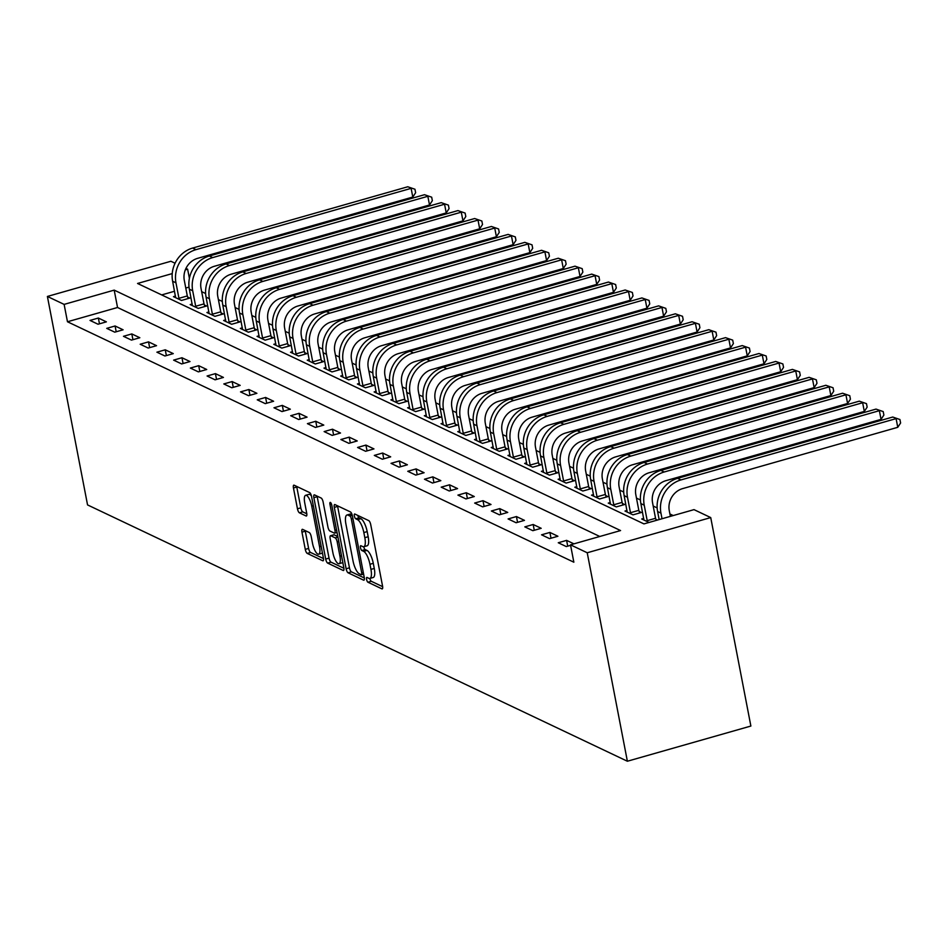 <?xml version="1.0" encoding="UTF-8"?>
<svg xmlns="http://www.w3.org/2000/svg" width="948" height="948" viewBox="0 0 948 948"><rect width="100%" height="100%" fill="white"/><g stroke="black" fill="none" stroke-linecap="round" stroke-linejoin="round"><path stroke-width="1.42" d="M366.983 550.421A11.495 3.626 -105.9 0 1 373.287 563.325L374.27 568.445A11.495 3.626 -105.9 0 1 373.216 577.498L369.886 578.446A2.512 0.794 -105.9 0 0 369.91 578.458A11.495 3.626 -105.9 0 1 368.831 578.316L367.03 577.451A2.512 0.794 -105.9 0 0 366.805 577.427A2.512 0.794 -105.9 0 0 366.568 579.406A2.512 0.794 -105.9 0 0 367.954 582.226L381.902 588.85A3.591 1.138 -105.9 0 0 382.234 588.898A3.591 1.138 -105.9 0 0 382.554 586.065L370.739 524.682A3.591 1.138 -105.9 0 0 368.772 520.642L354.813 514.017A2.512 0.794 -105.9 0 0 354.588 513.994A2.512 0.794 -105.9 0 0 354.351 515.973A2.512 0.794 -105.9 0 0 355.737 518.793L357.538 519.658A11.495 3.626 -105.9 0 1 363.842 532.563L364.826 537.682A11.495 3.626 -105.9 0 1 363.771 546.735A2.512 0.794 -105.9 0 0 365.181 549.567L366.983 550.421L363.653 551.369A11.495 3.626 -105.9 0 1 369.945 564.285L370.941 569.393A11.495 3.626 -105.9 0 1 369.886 578.446A2.512 0.794 -105.9 0 0 371.284 581.278L382.66 586.682M357.787 515.428A2.512 0.794 -105.9 0 0 359.067 517.845L360.88 518.698L357.538 519.658M363.795 546.723A2.512 0.794 -105.9 0 0 363.795 546.735A11.495 3.626 -105.9 0 1 362.729 546.593L360.927 545.74A2.512 0.794 -105.9 0 0 360.69 545.704A2.512 0.794 -105.9 0 0 360.465 547.695A2.512 0.794 -105.9 0 0 361.84 550.515L363.653 551.369M302.613 529.363A3.591 1.138 -105.9 0 0 302.293 529.316A3.591 1.138 -105.9 0 0 301.962 532.148L305.28 549.378A3.591 1.138 -105.9 0 0 307.247 553.407L322.747 560.766A3.591 1.138 -105.9 0 0 323.067 560.813A3.591 1.138 -105.9 0 0 323.398 557.981L311.572 496.586A3.591 1.138 -105.9 0 0 309.605 492.557L294.117 485.198A3.591 1.138 -105.9 0 0 293.785 485.163A3.591 1.138 -105.9 0 0 293.453 487.983L297.459 508.792A3.591 1.138 -105.9 0 0 299.426 512.821L306.062 515.973A3.591 1.138 -105.9 0 0 306.394 516.02A3.591 1.138 -105.9 0 0 306.714 513.188L304.735 502.867A9.598 3.034 -105.9 0 1 305.611 495.306A9.598 3.034 -105.9 0 1 311.762 506.208L319.535 546.617A9.598 3.034 -105.9 0 1 318.658 554.189A9.598 3.034 -105.9 0 1 312.52 543.287L311.217 536.544A3.591 1.138 -105.9 0 0 309.249 532.515L302.613 529.363M599.8 536.485L117.54 307.496L67.474 321.763L64.12 304.391L47.4 296.451L87.548 504.917L627.375 761.232L750.875 726.05L710.727 517.584L694.007 509.633L643.941 523.9L137.555 283.464L172.228 273.593M67.474 321.763L573.848 562.2L570.506 544.827L587.227 552.767L627.375 761.232M346.115 568.764A3.591 1.138 -105.9 0 0 348.082 572.793L363.582 580.152A3.591 1.138 -105.9 0 0 363.914 580.2A3.591 1.138 -105.9 0 0 364.233 577.368L352.419 515.985A3.591 1.138 -105.9 0 0 350.452 511.944L334.952 504.597A3.591 1.138 -105.9 0 0 334.62 504.549A3.591 1.138 -105.9 0 0 334.3 507.381L346.115 568.764L349.457 567.816A3.591 1.138 -105.9 0 0 351.424 571.845L364.34 577.984M343.164 570.459L327.664 563.1A3.591 1.138 -105.9 0 1 325.697 559.071L313.871 497.688A3.591 1.138 -105.9 0 1 314.203 494.856A3.591 1.138 -105.9 0 1 314.535 494.892L321.159 498.044A3.591 1.138 -105.9 0 1 323.138 502.073L327.925 526.97A3.591 1.138 -105.9 0 0 329.892 531.01L334.3 533.096A3.591 1.138 -105.9 0 0 334.62 533.143A3.591 1.138 -105.9 0 0 334.952 530.311L329.963 504.395A2.512 0.794 -105.9 0 1 330.188 502.416A2.512 0.794 -105.9 0 1 331.8 505.26L343.816 567.674A3.591 1.138 -105.9 0 1 343.484 570.506A3.591 1.138 -105.9 0 1 343.164 570.459L343.745 570.293M573.931 543.856L566.608 540.372L558.265 542.754L566.288 546.569L570.601 545.337M557.91 536.248L549.887 532.432L541.545 534.814L549.567 538.63L557.91 536.248M541.19 528.309L533.167 524.493L524.813 526.875L532.847 530.679L541.19 528.309M524.469 520.369L516.435 516.553L508.092 518.935L516.115 522.739L524.469 520.369M507.737 512.43L499.714 508.614L491.372 510.996L499.395 514.8L507.737 512.43M491.017 504.49L482.994 500.674L474.652 503.056L482.674 506.86L491.017 504.49M474.296 496.539L466.274 492.735L457.92 495.105L465.954 498.921L474.296 496.539M457.576 488.599L449.542 484.795L441.199 487.165L449.234 490.981L457.576 488.599M440.844 480.66L432.821 476.856L424.479 479.226L432.501 483.042L440.844 480.66M424.123 472.72L416.101 468.916L407.759 471.286L415.781 475.102L424.123 472.72M407.403 464.781L399.381 460.965L391.026 463.347L399.061 467.163L407.403 464.781M390.683 456.841L382.648 453.026L374.306 455.407L382.34 459.223L390.683 456.841M373.962 448.902L365.928 445.086L357.586 447.468L365.608 451.284L373.962 448.902M357.23 440.962L349.208 437.147L340.865 439.528L348.888 443.332L357.23 440.962M340.51 433.023L332.487 429.207L324.133 431.589L332.167 435.393L340.51 433.023M323.789 425.083L315.755 421.268L307.413 423.649L315.447 427.453L323.789 425.083M307.069 417.144L299.035 413.328L290.692 415.71L298.715 419.514L307.069 417.144M290.337 409.204L282.314 405.389L273.972 407.77L281.994 411.574L290.337 409.204M273.617 401.253L265.594 397.449L257.24 399.819L265.274 403.635L273.617 401.253M256.896 393.313L248.862 389.51L240.519 391.88L248.554 395.695L256.896 393.313M240.176 385.374L232.142 381.57L223.799 383.94L231.822 387.756L240.176 385.374M223.444 377.434L215.421 373.631L207.079 376.001L215.101 379.816L223.444 377.434M206.723 369.495L198.701 365.679L190.347 368.061L198.381 371.877L206.723 369.495M190.003 361.555L181.969 357.74L173.626 360.121L181.661 363.937L190.003 361.555M173.283 353.616L165.248 349.8L156.906 352.182L164.928 355.998L173.283 353.616M156.55 345.676L148.528 341.861L140.185 344.243L148.208 348.046L156.55 345.676M139.83 337.737L131.808 333.921L123.465 336.303L131.488 340.107L139.83 337.737M123.11 329.797L115.087 325.982L106.733 328.364L114.767 332.167L123.11 329.797M106.389 321.858L98.355 318.042L90.013 320.424L98.035 324.228L106.389 321.858M673.234 515.558L669.916 513.982M657.154 507.927L653.196 506.042M640.421 499.987L636.464 498.103M623.701 492.036L619.743 490.163M606.981 484.096L603.023 482.224M590.26 476.157L586.302 474.284M573.528 468.217L569.57 466.345M556.808 460.278L552.85 458.394M540.087 452.338L536.13 450.454M523.367 444.399L519.409 442.515M506.635 436.459L502.677 434.575M489.915 428.52L485.957 426.636M473.194 420.58L469.236 418.696M456.474 412.641L452.516 410.757M439.754 404.689L435.784 402.817M423.021 396.75L419.063 394.878M406.301 388.81L402.343 386.938M389.581 380.871L385.623 378.999M372.86 372.931L368.891 371.047M356.128 364.992L352.17 363.108M339.408 357.052L335.45 355.168M322.687 349.113L318.729 347.229M305.967 341.173L301.997 339.289M289.235 333.234L285.277 331.35M272.514 325.294L268.557 323.41M255.794 317.355L251.836 315.471M239.074 309.404L235.116 307.531M222.342 301.464L218.384 299.592M205.621 293.524L201.663 291.652M189.031 287.126L185.772 288.05M174.551 291.249L161.681 294.923M657.379 520.073L655.898 519.374M643.728 518.402L641.713 518.983L649.036 522.455M627.007 510.462L624.993 511.031L633.015 514.847L641.358 512.477L639.177 511.434M610.287 502.523L608.26 503.092L616.295 506.907L624.637 504.526L622.457 503.495M593.555 494.583L591.54 495.152L599.574 498.968L607.917 496.586L605.736 495.555M576.834 486.644L574.82 487.213L582.842 491.028L591.197 488.647L589.004 487.616M560.114 478.704L558.099 479.273L566.122 483.089L574.464 480.707L572.284 479.676M543.394 470.765L541.379 471.334L549.402 475.149L557.744 472.768L555.564 471.737M526.661 462.825L524.647 463.394L532.681 467.21L541.024 464.828L538.843 463.797M509.941 454.874L507.927 455.455L515.949 459.27L524.303 456.889L522.111 455.846M493.221 446.935L491.206 447.515L499.229 451.319L507.571 448.949L505.391 447.906M476.5 438.995L474.486 439.576L482.508 443.38L490.851 441.01L488.67 439.967M459.768 431.056L457.754 431.636L465.788 435.44L474.13 433.07L471.95 432.027M443.048 423.116L441.033 423.697L449.056 427.501L457.41 425.131L455.23 424.088M426.327 415.177L424.313 415.745L432.335 419.561L440.678 417.179L438.497 416.148M409.607 407.237L407.593 407.806L415.615 411.622L423.957 409.24L421.777 408.209M392.887 399.298L390.86 399.866L398.895 403.682L407.237 401.3L405.057 400.269M376.155 391.358L374.14 391.927L382.163 395.743L390.517 393.361L388.336 392.33M359.434 383.419L357.42 383.987L365.442 387.803L373.785 385.421L371.604 384.39M342.714 375.479L340.699 376.048L348.722 379.864L357.064 377.482L354.884 376.451M325.994 367.528L323.967 368.108L332.001 371.924L340.344 369.542L338.163 368.511M309.261 359.588L307.247 360.169L315.281 363.985L323.624 361.603L321.443 360.56M292.541 351.649L290.526 352.229L298.549 356.033L306.903 353.663L304.711 352.62M275.821 343.709L273.806 344.29L281.829 348.094L290.171 345.724L287.991 344.681M259.1 335.77L257.074 336.35L265.108 340.154L273.451 337.784L271.27 336.741M242.368 327.83L240.354 328.411L248.388 332.215L256.73 329.845L254.55 328.802M225.648 319.891L223.633 320.46L231.656 324.275L240.01 321.893L237.818 320.862M208.927 311.951L206.913 312.52L214.935 316.336L223.278 313.954L221.097 312.923M192.207 304.012L190.181 304.581L198.215 308.396L206.557 306.014L204.377 304.983M175.475 296.072L173.46 296.641L181.495 300.457L189.837 298.075L187.657 297.044M47.4 296.451L170.901 261.257L175.06 263.236M185.962 268.403L187.633 269.196L185.334 269.86M189.399 278.368L187.633 269.196M570.506 544.827L620.573 530.56L114.198 290.124L64.12 304.391M587.227 552.767L710.727 517.584M117.54 307.496L114.198 290.124M566.608 540.372L567.722 546.155M549.887 532.432L551.001 538.215M533.167 524.493L534.269 530.276M516.435 516.553L517.549 522.336M499.714 508.614L500.828 514.397M482.994 500.674L484.108 506.457M466.274 492.735L467.388 498.518M449.542 484.795L450.656 490.578M432.821 476.856L433.935 482.639M416.101 468.916L417.215 474.687M399.381 460.965L400.494 466.748M382.648 453.026L383.762 458.808M365.928 445.086L367.042 450.869M349.208 437.147L350.322 442.929M332.487 429.207L333.601 434.99M315.755 421.268L316.869 427.05M299.035 413.328L300.149 419.111M282.314 405.389L283.428 411.171M265.594 397.449L266.708 403.232M248.862 389.51L249.976 395.292M232.142 381.57L233.255 387.341M215.421 373.631L216.535 379.401M198.701 365.679L199.815 371.462M181.969 357.74L183.083 363.522M165.248 349.8L166.362 355.583M148.528 341.861L149.642 347.643M131.808 333.921L132.921 339.704M115.087 325.982L116.189 331.764M98.355 318.042L99.469 323.825M363.771 546.735L367.113 545.787A11.495 3.626 -105.9 0 0 368.168 536.722L364.826 537.682M360.88 518.698A11.495 3.626 -105.9 0 1 367.184 531.615L368.168 536.722M337.535 505.817A3.591 1.138 -105.9 0 0 337.63 506.422L349.457 567.816M361.224 574.701A2.512 0.794 -105.9 0 0 361.449 574.725A2.512 0.794 -105.9 0 0 361.674 572.746L351.305 518.864A2.512 0.794 -105.9 0 0 349.919 516.032L348.023 515.131A11.495 3.626 -105.9 0 0 346.968 515.001A11.495 3.626 -105.9 0 0 345.913 524.054L353.012 560.884A11.495 3.626 -105.9 0 0 359.316 573.789L361.224 574.701M346.968 515.001L350.31 514.041A11.495 3.626 -105.9 0 1 351.353 514.183L352.028 514.503M343.911 568.279L331.006 562.152L327.664 563.1M317.118 496.124A3.591 1.138 -105.9 0 0 317.213 496.728L329.039 558.123A3.591 1.138 -105.9 0 0 331.006 562.152M332.902 552.803A9.598 3.034 -105.9 0 0 339.052 563.716A9.598 3.034 -105.9 0 0 339.929 556.144L337.192 541.901A3.591 1.138 -105.9 0 0 335.213 537.871L330.816 535.786A3.591 1.138 -105.9 0 0 330.485 535.739A3.591 1.138 -105.9 0 0 330.165 538.571L332.902 552.803M339.052 563.716L342.382 562.756A9.598 3.034 -105.9 0 0 342.821 562.508M333.578 534.992A3.591 1.138 -105.9 0 1 333.826 534.791A3.591 1.138 -105.9 0 1 334.158 534.826L337.832 536.58M318.658 554.189L322 553.241A9.598 3.034 -105.9 0 0 322.439 552.98M311.442 495.97A9.598 3.034 -105.9 0 0 308.953 494.346L305.611 495.306M296.7 486.431A3.591 1.138 -105.9 0 0 296.795 487.035L300.8 507.844A3.591 1.138 -105.9 0 0 302.768 511.873L306.82 513.792M305.197 530.596A3.591 1.138 -105.9 0 0 305.303 531.2L308.61 548.418A3.591 1.138 -105.9 0 0 310.589 552.459L323.493 558.585M670.378 516.376L669.288 510.735A18.285 16.72 -64.6 0 1 682.631 488.611L897.768 427.311L896.097 418.625L680.96 479.925A27.433 25.086 115.4 0 0 660.946 513.117L662.024 518.746M892.743 417.037L899.936 419.526L892.743 417.037L677.619 478.337A27.433 25.086 115.4 0 0 657.604 511.529L659.144 519.575M899.936 419.526L900.6 422.998L897.768 427.311M655.542 518.283L652.568 502.796A18.285 16.72 -64.6 0 1 665.911 480.672L881.048 419.371L879.365 410.685L664.24 471.986A27.433 25.086 115.4 0 0 644.225 505.177L647.2 520.653L655.542 518.283L656.229 520.405M876.023 409.098L883.204 411.586L876.023 409.098L660.898 470.398A27.433 25.086 115.4 0 0 640.872 503.589L643.893 520.014M647.555 521.755L647.2 520.653M883.204 411.586L883.88 415.058L881.048 419.371M638.822 510.344L635.847 494.856A18.285 16.72 -64.6 0 1 649.19 472.732L864.315 411.432L862.644 402.746L647.52 464.046A27.433 25.086 115.4 0 0 627.493 497.238L630.479 512.714L638.822 510.344L639.675 512.951M859.303 401.158L866.484 403.647L859.303 401.158L644.166 462.458A27.433 25.086 115.4 0 0 624.151 495.65L627.173 512.074M630.835 513.816L630.479 512.714M866.484 403.647L867.159 407.119L864.315 411.432M622.101 502.393L619.115 486.916A18.285 16.72 -64.6 0 1 632.458 464.793L847.595 403.493L845.924 394.806L630.787 456.106A27.433 25.086 115.4 0 0 610.773 489.298L613.759 504.774L622.101 502.393L622.943 505.011M842.582 393.219L849.764 395.707L842.582 393.219L627.446 454.519A27.433 25.086 115.4 0 0 607.431 487.71L610.453 504.135M614.114 505.877L613.759 504.774M849.764 395.707L850.427 399.179L847.595 403.493M605.381 494.453L602.395 478.977A18.285 16.72 -64.6 0 1 615.738 456.853L830.875 395.553L829.204 386.867L614.067 448.167A27.433 25.086 115.4 0 0 594.052 481.347L597.027 496.835L605.381 494.453L606.222 497.072M825.85 385.279L833.043 387.756L825.85 385.279L610.725 446.579A27.433 25.086 115.4 0 0 590.711 479.759L593.721 496.195M597.382 497.937L597.027 496.835M833.043 387.756L833.707 391.24L830.875 395.553M588.649 486.514L585.674 471.038A18.285 16.72 -64.6 0 1 599.018 448.902L814.154 387.614L812.472 378.927L597.347 440.216A27.433 25.086 115.4 0 0 577.332 473.408L580.306 488.895L588.649 486.514L589.502 489.132M809.13 377.34L816.311 379.816L809.13 377.34L594.005 438.628A27.433 25.086 115.4 0 0 573.978 471.82L577 488.256M580.662 489.986L580.306 488.895M816.311 379.816L816.986 383.3L814.154 387.614M571.928 478.574L568.954 463.098A18.285 16.72 -64.6 0 1 582.297 440.962L797.422 379.674L795.751 370.988L580.626 432.276A27.433 25.086 115.4 0 0 560.6 465.468L563.586 480.956L571.928 478.574L572.782 481.193M792.41 369.4L799.591 371.877L792.41 369.4L577.273 430.688A27.433 25.086 115.4 0 0 557.258 463.88L560.28 480.316M563.942 482.046L563.586 480.956M799.591 371.877L800.266 375.349L797.422 379.674M555.208 470.635L552.222 455.159A18.285 16.72 -64.6 0 1 565.565 433.023L780.702 371.735L779.031 363.048L563.894 424.337A27.433 25.086 115.4 0 0 543.879 457.529L546.866 473.016L555.208 470.635L556.049 473.253M775.689 361.461L782.87 363.937L775.689 361.461L560.552 422.749A27.433 25.086 115.4 0 0 540.538 455.941L543.559 472.377M547.221 474.107L546.866 473.016M782.87 363.937L783.534 367.409L780.702 371.735M538.488 462.695L535.501 447.207A18.285 16.72 -64.6 0 1 548.845 425.083L763.981 363.795L762.31 355.109L547.174 416.397A27.433 25.086 115.4 0 0 527.159 449.589L530.133 465.077L538.488 462.695L539.329 465.314M758.957 353.521L766.15 355.998L758.957 353.521L543.832 414.809A27.433 25.086 115.4 0 0 523.817 448.001L526.827 464.425M530.489 466.167L530.133 465.077M766.15 355.998L766.814 359.47L763.981 363.795M521.755 454.756L518.781 439.268A18.285 16.72 -64.6 0 1 532.124 417.144L747.261 355.856L745.59 347.169L530.453 408.458A27.433 25.086 115.4 0 0 510.439 441.649L513.413 457.137L521.755 454.756L522.609 457.374M742.237 345.582L749.418 348.058L742.237 345.582L527.112 406.87A27.433 25.086 115.4 0 0 507.085 440.062L510.107 456.486M513.769 458.228L513.413 457.137M749.418 348.058L750.093 351.53L747.261 355.856M505.035 446.816L502.061 431.328A18.285 16.72 -64.6 0 1 515.404 409.204L730.529 347.916L728.858 339.23L513.733 400.518A27.433 25.086 115.4 0 0 493.707 433.71L496.693 449.186L505.035 446.816L505.888 449.423M725.516 337.642L732.697 340.119L725.516 337.642L510.38 398.93A27.433 25.086 115.4 0 0 490.365 432.122L493.387 448.546M497.048 450.288L496.693 449.186M732.697 340.119L733.373 343.591L730.529 347.916M488.315 438.877L485.329 423.389A18.285 16.72 -64.6 0 1 498.684 401.265L713.808 339.976L712.138 331.279L497.001 392.579A27.433 25.086 115.4 0 0 476.986 425.771L479.972 441.247L488.315 438.877L489.168 441.484M708.796 329.691L715.977 332.179L708.796 329.691L493.659 390.991A27.433 25.086 115.4 0 0 473.644 424.183L476.666 440.607M480.328 442.349L479.972 441.247M715.977 332.179L716.641 335.651L713.808 339.976M471.594 430.937L468.608 415.449A18.285 16.72 -64.6 0 1 481.951 393.325L697.088 332.025L695.417 323.339L480.281 384.639A27.433 25.086 115.4 0 0 460.266 417.831L463.252 433.307L471.594 430.937L472.436 433.544M692.076 321.751L699.257 324.24L692.076 321.751L476.939 383.051A27.433 25.086 115.4 0 0 456.924 416.243L459.934 432.667M463.608 434.409L463.252 433.307M699.257 324.24L699.92 327.712L697.088 332.025M454.874 422.998L451.888 407.51A18.285 16.72 -64.6 0 1 465.231 385.386L680.368 324.086L678.697 315.4L463.56 376.7A27.433 25.086 115.4 0 0 443.546 409.892L446.52 425.368L454.874 422.998L455.715 425.605M675.343 313.812L682.524 316.3L675.343 313.812L460.218 375.112A27.433 25.086 115.4 0 0 440.192 408.304L443.214 424.728M446.875 426.47L446.52 425.368M682.524 316.3L683.2 319.772L680.368 324.086M438.142 415.058L435.168 399.57A18.285 16.72 -64.6 0 1 448.511 377.446L663.636 316.146L661.965 307.46L446.84 368.76A27.433 25.086 115.4 0 0 426.813 401.952L429.8 417.428L438.142 415.058L438.995 417.665M658.623 305.872L665.804 308.361L658.623 305.872L443.486 367.172A27.433 25.086 115.4 0 0 423.472 400.364L426.493 416.788M430.155 418.53L429.8 417.428M665.804 308.361L666.48 311.833L663.636 316.146M421.422 407.107L418.435 391.631A18.285 16.72 -64.6 0 1 431.79 369.507L646.915 308.207L645.244 299.521L430.108 360.821A27.433 25.086 115.4 0 0 410.093 394.013L413.079 409.489L421.422 407.107L422.275 409.726M641.903 297.933L649.084 300.421L641.903 297.933L426.766 359.233A27.433 25.086 115.4 0 0 406.751 392.413L409.773 408.849M413.435 410.591L413.079 409.489M649.084 300.421L649.747 303.893L646.915 308.207M404.701 399.167L401.715 383.691A18.285 16.72 -64.6 0 1 415.058 361.567L630.195 300.267L628.524 291.581L413.387 352.881A27.433 25.086 115.4 0 0 393.373 386.061L396.359 401.549L404.701 399.167L405.543 401.786M625.182 289.993L632.363 292.47L625.182 289.993L410.046 351.281A27.433 25.086 115.4 0 0 390.031 384.473L393.053 400.909M396.714 402.639L396.359 401.549M632.363 292.47L633.027 295.954L630.195 300.267M387.981 391.228L384.995 375.752A18.285 16.72 -64.6 0 1 398.338 353.616L613.475 292.328L611.804 283.642L396.667 344.93A27.433 25.086 115.4 0 0 376.652 378.122L379.627 393.61L387.981 391.228L388.822 393.847M608.45 282.054L615.631 284.53L608.45 282.054L393.325 343.342A27.433 25.086 115.4 0 0 373.299 376.534L376.32 392.97M379.982 394.7L379.627 393.61M615.631 284.53L616.307 288.014L613.475 292.328M371.249 383.288L368.274 367.812A18.285 16.72 -64.6 0 1 381.617 345.676L596.742 284.388L595.071 275.702L379.947 336.99A27.433 25.086 115.4 0 0 359.92 370.182L362.906 385.67L371.249 383.288L372.102 385.907M591.73 274.114L598.911 276.591L591.73 274.114L376.593 335.402A27.433 25.086 115.4 0 0 356.578 368.594L359.6 385.03M363.262 386.76L362.906 385.67M598.911 276.591L599.586 280.063L596.742 284.388M354.528 375.349L351.542 359.873A18.285 16.72 -64.6 0 1 364.897 337.737L580.022 276.449L578.351 267.763L363.214 329.051A27.433 25.086 115.4 0 0 343.2 362.243L346.186 377.731L354.528 375.349L355.382 377.968M575.009 266.175L582.191 268.651L575.009 266.175L359.873 327.463A27.433 25.086 115.4 0 0 339.858 360.655L342.88 377.079M346.541 378.821L346.186 377.731M582.191 268.651L582.854 272.123L580.022 276.449M337.808 367.409L334.822 351.921A18.285 16.72 -64.6 0 1 348.165 329.797L563.302 268.509L561.631 259.823L346.494 321.111A27.433 25.086 115.4 0 0 326.479 354.303L329.466 369.791L337.808 367.409L338.649 370.028M558.289 258.235L565.47 260.712L558.289 258.235L343.152 319.523A27.433 25.086 115.4 0 0 323.138 352.715L326.159 369.139M329.821 370.881L329.466 369.791M565.47 260.712L566.134 264.184L563.302 268.509M321.088 359.47L318.101 343.982A18.285 16.72 -64.6 0 1 331.445 321.858L546.581 260.57L544.91 251.884L329.774 313.172A27.433 25.086 115.4 0 0 309.759 346.364L312.733 361.852L321.088 359.47L321.929 362.089M541.557 250.296L548.738 252.772L541.557 250.296L326.432 311.584A27.433 25.086 115.4 0 0 306.417 344.776L309.427 361.2M313.089 362.942L312.733 361.852M548.738 252.772L549.413 256.244L546.581 260.57M304.355 351.53L301.381 336.042A18.285 16.72 -64.6 0 1 314.724 313.918L529.861 252.63L528.178 243.944L313.053 305.232A27.433 25.086 115.4 0 0 293.039 338.424L296.013 353.9L304.355 351.53L305.209 354.137M524.837 242.356L532.018 244.833L524.837 242.356L309.7 303.644A27.433 25.086 115.4 0 0 289.685 336.836L292.707 353.26M296.368 355.002L296.013 353.9M532.018 244.833L532.693 248.305L529.861 252.63M287.635 343.591L284.649 328.103A18.285 16.72 -64.6 0 1 298.004 305.979L513.129 244.679L511.458 235.993L296.321 297.293A27.433 25.086 115.4 0 0 276.306 330.485L279.293 345.961L287.635 343.591L288.488 346.198M508.116 234.405L515.297 236.893L508.116 234.405L292.979 295.705A27.433 25.086 115.4 0 0 272.965 328.897L275.987 345.321M279.648 347.063L279.293 345.961M515.297 236.893L515.961 240.365L513.129 244.679M270.915 335.651L267.928 320.163A18.285 16.72 -64.6 0 1 281.272 298.039L496.408 236.739L494.738 228.053L279.601 289.353A27.433 25.086 115.4 0 0 259.586 322.545L262.572 338.021L270.915 335.651L271.756 338.258M491.396 226.465L498.577 228.954L491.396 226.465L276.259 287.765A27.433 25.086 115.4 0 0 256.244 320.957L259.266 337.381M262.928 339.123L262.572 338.021M498.577 228.954L499.241 232.426L496.408 236.739M254.194 327.712L251.208 312.224A18.285 16.72 -64.6 0 1 264.551 290.1L479.688 228.8L478.017 220.114L262.88 281.414A27.433 25.086 115.4 0 0 242.866 314.606L245.84 330.082L254.194 327.712L255.036 330.319M474.664 218.526L481.857 221.014L474.664 218.526L259.539 279.826A27.433 25.086 115.4 0 0 239.524 313.018L242.534 329.442M246.196 331.184L245.84 330.082M481.857 221.014L482.52 224.486L479.688 228.8M237.462 319.76L234.488 304.284A18.285 16.72 -64.6 0 1 247.831 282.16L462.968 220.86L461.285 212.174L246.16 273.474A27.433 25.086 115.4 0 0 226.145 306.666L229.12 322.142L237.462 319.76L238.315 322.379M457.943 210.586L465.124 213.075L457.943 210.586L242.807 271.886A27.433 25.086 115.4 0 0 222.792 305.078L225.814 321.502M229.475 323.244L229.12 322.142M465.124 213.075L465.8 216.547L462.968 220.86M220.742 311.821L217.767 296.345A18.285 16.72 -64.6 0 1 231.111 274.221L446.235 212.921L444.565 204.235L229.44 265.535A27.433 25.086 115.4 0 0 209.413 298.715L212.399 314.203L220.742 311.821L221.595 314.44M441.223 202.647L448.404 205.124L441.223 202.647L226.086 263.947A27.433 25.086 115.4 0 0 206.072 297.127L209.093 313.563M212.755 315.305L212.399 314.203M448.404 205.124L449.068 208.607L446.235 212.921M204.021 303.881L201.035 288.405A18.285 16.72 -64.6 0 1 214.378 266.269L429.515 204.981L427.844 196.295L212.708 257.583A27.433 25.086 115.4 0 0 192.693 290.775L195.679 306.263L204.021 303.881L204.863 306.5M424.503 194.707L431.684 197.184L424.503 194.707L209.366 255.996A27.433 25.086 115.4 0 0 189.351 289.187L192.373 305.623M196.035 307.353L195.679 306.263M431.684 197.184L432.347 200.668L429.515 204.981M187.301 295.942L184.315 280.466A18.285 16.72 -64.6 0 1 197.658 258.33L412.795 197.042L411.124 188.356L195.987 249.644A27.433 25.086 115.4 0 0 175.972 282.836L178.947 298.324L187.301 295.942L188.142 298.561M407.77 186.768L414.963 189.244L407.77 186.768L192.645 248.056A27.433 25.086 115.4 0 0 172.631 281.248L175.641 297.684M179.302 299.414L178.947 298.324M414.963 189.244L415.627 192.728L412.795 197.042M371.284 581.278L367.954 582.226M359.067 517.845L355.737 518.793M365.181 549.567L361.84 550.515M374.27 568.445L370.941 569.393M373.287 563.325L369.945 564.285M367.184 531.615L363.842 532.563M337.63 506.422L334.3 507.381M351.424 571.845L348.082 572.793M363.594 574.014L361.626 574.583M363.262 572.296L361.674 572.746M352.881 518.414L351.305 518.864M352.277 515.368L349.919 516.032M351.353 514.183L348.023 515.131M329.039 558.123L325.697 559.071M317.213 496.728L313.871 497.688M336.54 529.861L334.952 530.311M331.433 503.969L329.963 504.395M341.517 555.694L339.929 556.144M338.768 541.45L337.192 541.901M337.926 537.101L335.213 537.871M334.158 534.826L330.816 535.786M321.123 546.167L319.535 546.617M313.338 505.758L311.762 506.208M302.768 511.873L299.426 512.821M300.8 507.844L297.459 508.792M296.795 487.035L293.453 487.983M310.589 552.459L307.247 553.407M308.61 548.418L305.28 549.378M305.303 531.2L301.962 532.148M660.946 513.117L657.604 511.529M680.96 479.925L677.619 478.337M644.225 505.177L640.872 503.589M664.24 471.986L660.898 470.398M627.493 497.238L624.151 495.65M647.52 464.046L644.166 462.458M610.773 489.298L607.431 487.71M630.787 456.106L627.446 454.519M594.052 481.347L590.711 479.759M614.067 448.167L610.725 446.579M577.332 473.408L573.978 471.82M597.347 440.216L594.005 438.628M560.6 465.468L557.258 463.88M580.626 432.276L577.273 430.688M543.879 457.529L540.538 455.941M563.894 424.337L560.552 422.749M527.159 449.589L523.817 448.001M547.174 416.397L543.832 414.809M510.439 441.649L507.085 440.062M530.453 408.458L527.112 406.87M493.707 433.71L490.365 432.122M513.733 400.518L510.38 398.93M476.986 425.771L473.644 424.183M497.001 392.579L493.659 390.991M460.266 417.831L456.924 416.243M480.281 384.639L476.939 383.051M443.546 409.892L440.192 408.304M463.56 376.7L460.218 375.112M426.813 401.952L423.472 400.364M446.84 368.76L443.486 367.172M410.093 394.013L406.751 392.413M430.108 360.821L426.766 359.233M393.373 386.061L390.031 384.473M413.387 352.881L410.046 351.281M376.652 378.122L373.299 376.534M396.667 344.93L393.325 343.342M359.92 370.182L356.578 368.594M379.947 336.99L376.593 335.402M343.2 362.243L339.858 360.655M363.214 329.051L359.873 327.463M326.479 354.303L323.138 352.715M346.494 321.111L343.152 319.523M309.759 346.364L306.417 344.776M329.774 313.172L326.432 311.584M293.039 338.424L289.685 336.836M313.053 305.232L309.7 303.644M276.306 330.485L272.965 328.897M296.321 297.293L292.979 295.705M259.586 322.545L256.244 320.957M279.601 289.353L276.259 287.765M242.866 314.606L239.524 313.018M262.88 281.414L259.539 279.826M226.145 306.666L222.792 305.078M246.16 273.474L242.807 271.886M209.413 298.715L206.072 297.127M229.44 265.535L226.086 263.947M192.693 290.775L189.351 289.187M212.708 257.583L209.366 255.996M175.972 282.836L172.631 281.248M195.987 249.644L192.645 248.056M363.605 574.109L361.449 574.725M337.038 532.456L334.62 533.143M333.826 534.791L330.485 535.739"/></g></svg>
